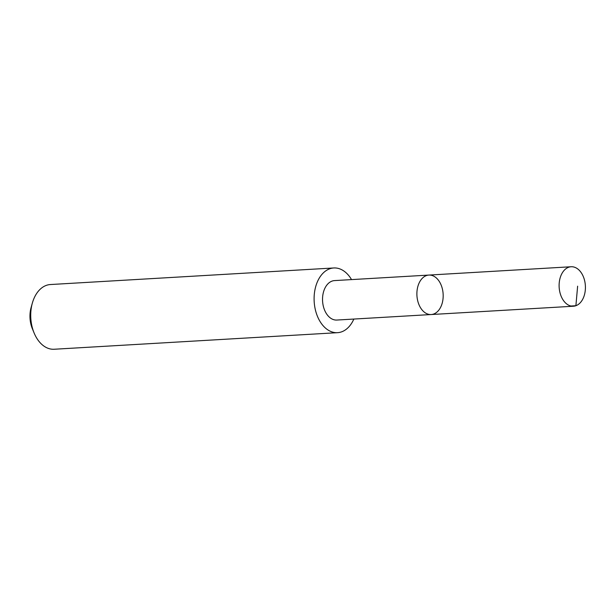 <?xml version="1.0" encoding="UTF-8"?>
<svg xmlns="http://www.w3.org/2000/svg" width="616" height="616" viewBox="0 0 616 616"><rect width="100%" height="100%" fill="white"/><g stroke="black" fill="none" stroke-linecap="round" stroke-linejoin="round"><path stroke-width="0.92" d="M431.185 314.537L336.829 320.05A19.758 13.121 -93.3 0 1 329.945 317.648A19.758 13.121 -93.3 0 1 322.745 295.811A19.758 13.121 -93.3 0 1 334.526 280.596L428.875 275.075A19.766 13.121 86.7 0 0 416.932 295.572A19.766 13.121 86.7 0 0 431.185 314.537A19.766 13.121 86.7 0 0 442.966 299.322A19.766 13.121 86.7 0 0 435.766 277.477A19.766 13.121 86.7 0 0 428.875 275.075A19.766 13.121 86.7 0 0 416.932 295.572A19.766 13.121 86.7 0 0 431.185 314.537L573.411 306.229A19.774 13.129 -93.3 0 1 566.528 303.819A19.774 13.129 -93.3 0 1 559.32 281.974A19.774 13.129 -93.3 0 1 571.109 266.751A19.774 13.129 -93.3 0 1 578 269.154A19.774 13.129 -93.3 0 1 585.2 291.006A19.774 13.129 -93.3 0 1 573.411 306.229M353.846 319.057A32.409 21.521 -93.3 0 1 337.553 332.679A32.409 21.521 -93.3 0 1 326.257 328.736A32.409 21.521 -93.3 0 1 314.453 292.916A32.409 21.521 -93.3 0 1 333.772 267.968A32.409 21.521 -93.3 0 1 351.536 279.602M337.553 332.679L54.177 349.249A32.409 21.521 -93.3 0 1 42.881 345.306A32.409 21.521 -93.3 0 1 34.08 332.894A32.409 21.521 -93.3 0 1 32.34 303.118A32.409 21.521 -93.3 0 1 50.389 284.538L333.772 267.968M34.08 332.894L32.348 328.682A23.054 15.308 -93.3 0 1 31.108 307.5L32.34 303.118M570.893 306.013L575.891 305.721L577.631 286.171M428.875 275.075L571.109 266.751"/></g></svg>
